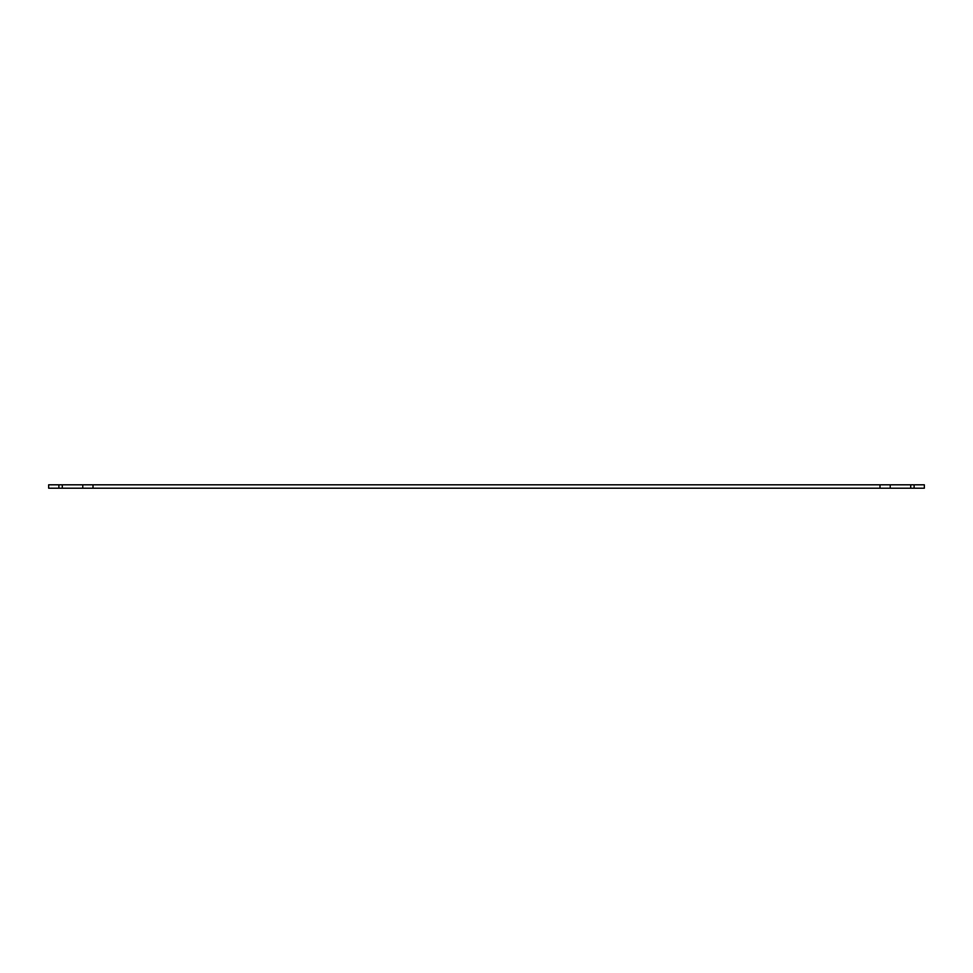 <?xml version="1.0" encoding="UTF-8"?>
<svg xmlns="http://www.w3.org/2000/svg" width="973" height="973" viewBox="0 0 973 973"><rect width="100%" height="100%" fill="white"/><g stroke="black" fill="none" stroke-linecap="round" stroke-linejoin="round"><path stroke-width="1.46" d="M924.35 488.203L924.35 484.797L914.109 484.797L914.109 488.203L924.35 488.203M58.891 484.797L48.65 484.797L48.65 488.203L58.891 488.203L58.891 484.797L82.766 484.797L82.766 488.203L93.007 488.203L93.007 484.797L82.766 484.797M93.007 484.797L879.993 484.797L879.993 488.203L890.234 488.203L890.234 484.797L879.993 484.797M890.234 484.797L914.109 484.797M914.109 488.203L890.234 488.203M879.993 488.203L93.007 488.203M82.766 488.203L58.891 488.203M910.704 488.203L910.704 484.797M62.296 488.203L62.296 484.797"/></g></svg>
